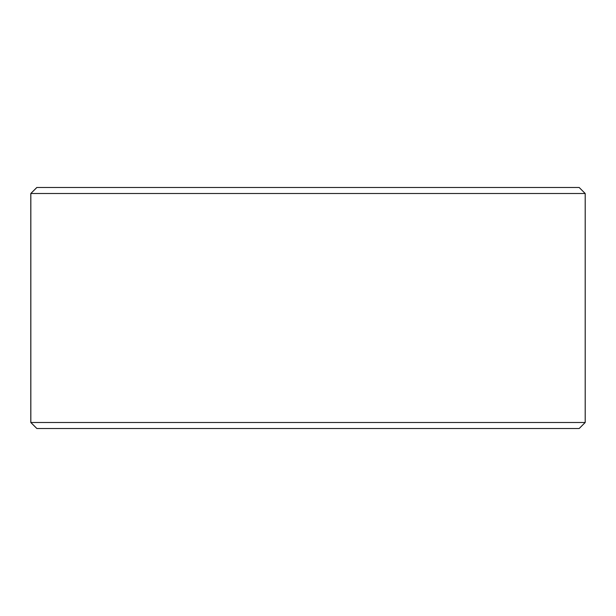 <?xml version="1.0" encoding="UTF-8"?>
<svg xmlns="http://www.w3.org/2000/svg" width="616" height="616" viewBox="0 0 616 616"><rect width="100%" height="100%" fill="white"/><g stroke="black" fill="none" stroke-linecap="round" stroke-linejoin="round"><path stroke-width="0.92" d="M30.838 422.499L36.868 428.52L30.8 422.499L30.8 193.501L36.829 187.48L579.171 187.48L585.2 193.501L30.838 193.501L30.838 422.499L585.2 422.499L585.2 193.501M36.868 187.48L30.838 193.501M36.868 428.52L579.171 428.52L585.2 422.499"/></g></svg>
